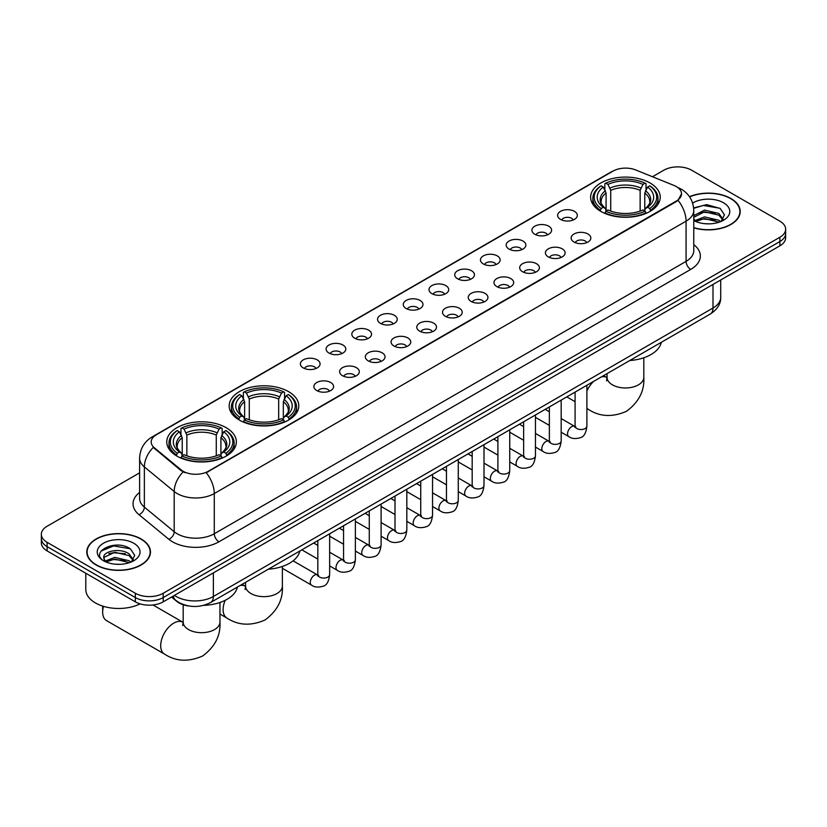 <?xml version="1.0" encoding="UTF-8"?>
<svg xmlns="http://www.w3.org/2000/svg" width="827" height="827" viewBox="0 0 827 827"><rect width="100%" height="100%" fill="white"/><g stroke="black" fill="none" stroke-linecap="round" stroke-linejoin="round"><path stroke-width="1.24" d="M288.592 391.667A34.806 20.096 0 0 0 250.653 387.305A34.806 20.096 0 0 0 229.172 405.871A34.806 20.096 0 0 0 239.365 420.085A34.806 20.096 0 0 0 277.293 424.437A34.806 20.096 0 0 0 298.785 405.871A34.806 20.096 0 0 0 288.592 391.667M226.174 427.693A34.806 20.096 0 0 0 188.246 423.341A34.806 20.096 0 0 0 166.765 441.907A34.806 20.096 0 0 0 176.957 456.111A34.806 20.096 0 0 0 214.886 460.474A34.806 20.096 0 0 0 236.367 441.907A34.806 20.096 0 0 0 226.174 427.693M650.043 182.974A34.806 20.096 0 0 0 612.114 178.622A34.806 20.096 0 0 0 590.633 197.188A34.806 20.096 0 0 0 600.826 211.392A34.806 20.096 0 0 0 638.754 215.754A34.806 20.096 0 0 0 660.235 197.188A34.806 20.096 0 0 0 650.043 182.974M560.52 219.382A9.852 5.686 180 0 1 558.566 217.78A9.852 5.686 180 0 1 561.822 210.709A9.852 5.686 180 0 1 574.445 211.34A9.852 5.686 180 0 1 576.398 217.78A9.852 5.686 180 0 1 560.52 219.382M573.245 219.972A5.913 3.411 0 0 0 571.664 218.318A5.913 3.411 0 0 0 565.833 217.449A5.913 3.411 0 0 0 561.719 219.972M534.79 234.237A9.852 5.686 180 0 1 532.836 232.625A9.852 5.686 180 0 1 536.103 225.564A9.852 5.686 180 0 1 548.725 226.195A9.852 5.686 180 0 1 550.679 232.625A9.852 5.686 180 0 1 534.79 234.237M547.526 234.827A5.913 3.411 0 0 0 545.934 233.162A5.913 3.411 0 0 0 540.114 232.304A5.913 3.411 0 0 0 535.989 234.827M509.07 249.092A9.852 5.686 180 0 1 507.106 247.48A9.852 5.686 180 0 1 510.373 240.409A9.852 5.686 180 0 1 522.995 241.05A9.852 5.686 180 0 1 524.949 247.48A9.852 5.686 180 0 1 509.07 249.092M521.796 249.682A5.913 3.411 0 0 0 520.214 248.017A5.913 3.411 0 0 0 514.384 247.149A5.913 3.411 0 0 0 510.269 249.682M483.34 263.947A9.852 5.686 180 0 1 481.386 262.335A9.852 5.686 180 0 1 484.643 255.264A9.852 5.686 180 0 1 497.275 255.905A9.852 5.686 180 0 1 499.229 262.335A9.852 5.686 180 0 1 483.34 263.947M496.066 264.537A5.913 3.411 0 0 0 494.484 262.872A5.913 3.411 0 0 0 488.664 262.004A5.913 3.411 0 0 0 484.539 264.537M457.61 278.792A9.852 5.686 180 0 1 455.656 277.19A9.852 5.686 180 0 1 458.923 270.119A9.852 5.686 180 0 1 471.545 270.749A9.852 5.686 180 0 1 473.499 277.19A9.852 5.686 180 0 1 457.61 278.792M470.346 279.381A5.913 3.411 0 0 0 468.754 277.727A5.913 3.411 0 0 0 462.934 276.859A5.913 3.411 0 0 0 458.809 279.381M431.89 293.647A9.852 5.686 180 0 1 429.937 292.045A9.852 5.686 180 0 1 433.193 284.974A9.852 5.686 180 0 1 445.815 285.604A9.852 5.686 180 0 1 447.779 292.045A9.852 5.686 180 0 1 431.89 293.647M444.616 294.236A5.913 3.411 0 0 0 443.034 292.572A5.913 3.411 0 0 0 437.214 291.714A5.913 3.411 0 0 0 433.09 294.236M406.16 308.502A9.852 5.686 180 0 1 404.207 306.889A9.852 5.686 180 0 1 407.473 299.819A9.852 5.686 180 0 1 420.095 300.459A9.852 5.686 180 0 1 422.049 306.889A9.852 5.686 180 0 1 406.16 308.502M418.896 309.091A5.913 3.411 0 0 0 417.304 307.427A5.913 3.411 0 0 0 411.484 306.559A5.913 3.411 0 0 0 407.36 309.091M380.441 323.357A9.852 5.686 180 0 1 378.487 321.744A9.852 5.686 180 0 1 381.743 314.673A9.852 5.686 180 0 1 394.365 315.314A9.852 5.686 180 0 1 396.319 321.744A9.852 5.686 180 0 1 380.441 323.357M393.166 323.946A5.913 3.411 0 0 0 391.584 322.282A5.913 3.411 0 0 0 385.764 321.414A5.913 3.411 0 0 0 381.64 323.946M354.711 338.202A9.852 5.686 180 0 1 352.757 336.599A9.852 5.686 180 0 1 356.023 329.528A9.852 5.686 180 0 1 368.646 330.159A9.852 5.686 180 0 1 370.599 336.599A9.852 5.686 180 0 1 354.711 338.202M367.446 338.791A5.913 3.411 0 0 0 365.854 337.137A5.913 3.411 0 0 0 360.034 336.269A5.913 3.411 0 0 0 355.91 338.791M328.991 353.057A9.852 5.686 180 0 1 327.027 351.454A9.852 5.686 180 0 1 330.293 344.383A9.852 5.686 180 0 1 342.916 345.014A9.852 5.686 180 0 1 344.869 351.454A9.852 5.686 180 0 1 328.991 353.057M341.716 353.646A5.913 3.411 0 0 0 340.135 351.982A5.913 3.411 0 0 0 334.304 351.124A5.913 3.411 0 0 0 330.19 353.646M303.261 367.912A9.852 5.686 180 0 1 301.307 366.299A9.852 5.686 180 0 1 304.574 359.238A9.852 5.686 180 0 1 317.196 359.869A9.852 5.686 180 0 1 319.15 366.299A9.852 5.686 180 0 1 303.261 367.912M315.997 368.501A5.913 3.411 0 0 0 314.405 366.837A5.913 3.411 0 0 0 308.585 365.979A5.913 3.411 0 0 0 304.46 368.501M574.031 242.042A9.852 5.686 180 0 1 572.077 240.43A9.852 5.686 180 0 1 575.334 233.359A9.852 5.686 180 0 1 587.956 234A9.852 5.686 180 0 1 589.909 240.43A9.852 5.686 180 0 1 574.031 242.042M586.756 242.631A5.913 3.411 0 0 0 585.175 240.967A5.913 3.411 0 0 0 579.355 240.099A5.913 3.411 0 0 0 575.23 242.631M548.301 256.897A9.852 5.686 180 0 1 546.347 255.285A9.852 5.686 180 0 1 549.614 248.214A9.852 5.686 180 0 1 562.236 248.855A9.852 5.686 180 0 1 564.19 255.285A9.852 5.686 180 0 1 548.301 256.897M561.037 257.486A5.913 3.411 0 0 0 559.445 255.822A5.913 3.411 0 0 0 553.625 254.954A5.913 3.411 0 0 0 549.5 257.486M522.581 271.742A9.852 5.686 180 0 1 520.628 270.14A9.852 5.686 180 0 1 523.884 263.069A9.852 5.686 180 0 1 536.506 263.699A9.852 5.686 180 0 1 538.46 270.14A9.852 5.686 180 0 1 522.581 271.742M535.307 272.331A5.913 3.411 0 0 0 533.725 270.677A5.913 3.411 0 0 0 527.905 269.809A5.913 3.411 0 0 0 523.78 272.331M496.851 286.597A9.852 5.686 180 0 1 494.897 284.984A9.852 5.686 180 0 1 498.164 277.924A9.852 5.686 180 0 1 510.786 278.554A9.852 5.686 180 0 1 512.74 284.984A9.852 5.686 180 0 1 496.851 286.597M509.587 287.186A5.913 3.411 0 0 0 507.995 285.522A5.913 3.411 0 0 0 502.175 284.664A5.913 3.411 0 0 0 498.05 287.186M471.132 301.452A9.852 5.686 180 0 1 469.167 299.839A9.852 5.686 180 0 1 472.434 292.768A9.852 5.686 180 0 1 485.056 293.409A9.852 5.686 180 0 1 487.01 299.839A9.852 5.686 180 0 1 471.132 301.452M483.857 302.041A5.913 3.411 0 0 0 482.275 300.377A5.913 3.411 0 0 0 476.445 299.508A5.913 3.411 0 0 0 472.331 302.041M445.402 316.307A9.852 5.686 180 0 1 443.448 314.694A9.852 5.686 180 0 1 446.714 307.623A9.852 5.686 180 0 1 459.336 308.264A9.852 5.686 180 0 1 461.29 314.694A9.852 5.686 180 0 1 445.402 316.307M458.137 316.896A5.913 3.411 0 0 0 456.545 315.232A5.913 3.411 0 0 0 450.725 314.363A5.913 3.411 0 0 0 446.601 316.896M419.671 331.151A9.852 5.686 180 0 1 417.718 329.549A9.852 5.686 180 0 1 420.984 322.478A9.852 5.686 180 0 1 433.606 323.109A9.852 5.686 180 0 1 435.56 329.549A9.852 5.686 180 0 1 419.671 331.151M432.407 331.741A5.913 3.411 0 0 0 430.826 330.087A5.913 3.411 0 0 0 424.995 329.218A5.913 3.411 0 0 0 420.881 331.741M393.952 346.006A9.852 5.686 180 0 1 391.998 344.394A9.852 5.686 180 0 1 395.254 337.333A9.852 5.686 180 0 1 407.876 337.964A9.852 5.686 180 0 1 409.841 344.394A9.852 5.686 180 0 1 393.952 346.006M406.677 346.596A5.913 3.411 0 0 0 405.096 344.931A5.913 3.411 0 0 0 399.276 344.073A5.913 3.411 0 0 0 395.151 346.596M368.222 360.861A9.852 5.686 180 0 1 366.268 359.249A9.852 5.686 180 0 1 369.535 352.178A9.852 5.686 180 0 1 382.157 352.819A9.852 5.686 180 0 1 384.11 359.249A9.852 5.686 180 0 1 368.222 360.861M380.958 361.451A5.913 3.411 0 0 0 379.366 359.786A5.913 3.411 0 0 0 373.546 358.918A5.913 3.411 0 0 0 369.421 361.451M342.502 375.716A9.852 5.686 180 0 1 340.548 374.104A9.852 5.686 180 0 1 343.805 367.033A9.852 5.686 180 0 1 356.427 367.674A9.852 5.686 180 0 1 358.38 374.104A9.852 5.686 180 0 1 342.502 375.716M355.228 376.306A5.913 3.411 0 0 0 353.646 374.641A5.913 3.411 0 0 0 347.826 373.773A5.913 3.411 0 0 0 343.701 376.306M316.772 390.561A9.852 5.686 180 0 1 314.818 388.959A9.852 5.686 180 0 1 318.085 381.888A9.852 5.686 180 0 1 330.707 382.519A9.852 5.686 180 0 1 332.661 388.959A9.852 5.686 180 0 1 316.772 390.561M329.508 391.15A5.913 3.411 0 0 0 327.916 389.496A5.913 3.411 0 0 0 322.096 388.628A5.913 3.411 0 0 0 317.971 391.15M673.964 185.424A17.729 10.234 180 0 1 676.331 186.571A17.729 10.234 180 0 1 681.52 193.807A17.729 10.234 180 0 1 676.331 201.044L208.249 471.287A17.729 10.234 180 0 1 181.196 469.922L154.422 447.841A17.729 10.234 180 0 1 151.207 441.969A17.729 10.234 180 0 1 156.406 434.733L613.014 171.117A17.729 10.234 180 0 1 635.725 169.969L673.964 185.424M189.259 606.057A19.703 11.371 180 0 1 176.802 601.405L171.52 597.053M693.77 227.849A31.85 18.39 0 0 0 740.217 211.505A31.85 18.39 0 0 0 730.892 198.501A31.85 18.39 0 0 0 689.491 196.692M141.148 538.987A31.85 18.39 0 0 0 106.445 534.997A31.85 18.39 0 0 0 86.783 551.981A31.85 18.39 0 0 0 96.108 564.986A31.85 18.39 0 0 0 130.821 568.976A31.85 18.39 0 0 0 150.483 551.981A31.85 18.39 0 0 0 141.148 538.987M681.52 193.807L678.047 200.33L676.331 201.571L206.254 472.713A22.98 13.273 60 0 1 214.286 493.543A26.268 15.165 180 0 1 177.143 493.543A26.268 15.165 180 0 1 174.197 491.517L144.363 466.914A26.268 15.165 180 0 1 139.618 458.22L139.618 498.433A26.268 15.165 0 0 0 144.363 507.127L174.197 531.73A26.268 15.165 0 0 0 177.143 533.756A26.268 15.165 0 0 0 214.286 533.756L686.079 261.373A26.268 15.165 0 0 0 693.77 250.643L693.77 210.43A26.268 15.165 180 0 1 686.079 221.16A22.98 13.273 -120 0 0 678.047 200.33M139.618 472.848L47.118 526.251A19.703 11.371 0 0 0 41.35 534.294L41.35 542.874A19.703 11.371 0 0 0 47.118 550.916L135.349 601.849L135.349 597.559A19.703 11.371 0 0 0 163.208 597.559L779.882 241.536A19.703 11.371 0 0 0 785.65 233.493A19.703 11.371 0 0 1 779.882 241.536L163.208 597.559A19.703 11.371 0 0 1 135.349 597.559L47.118 546.626L135.349 597.559L135.349 593.269A19.703 11.371 0 0 0 163.208 593.269L779.882 237.246A19.703 11.371 0 0 0 785.65 229.203A19.703 11.371 0 0 0 779.882 221.16L691.651 170.217A19.703 11.371 0 0 0 663.792 170.217L652.482 176.74M41.35 538.584A19.703 11.371 0 0 0 47.118 546.626A19.703 11.371 0 0 1 41.35 538.584M185.176 472.713L181.196 470.697L153.222 447.417A22.98 15.372 129.5 0 0 144.363 466.914L144.363 507.127A6.564 4.393 -50.5 0 1 138.988 514.673A32.832 18.959 180 0 1 139.618 492.416M41.35 534.294A19.703 11.371 0 0 0 47.118 542.336L135.349 593.269M135.349 601.849A19.703 11.371 0 0 0 163.208 601.849L779.882 245.826A19.703 11.371 0 0 0 785.65 237.783L785.65 229.203M693.77 227.632A31.519 18.194 0 0 0 739.886 211.505A31.519 18.194 0 0 0 730.654 198.635A31.519 18.194 0 0 0 689.615 196.878M704.811 223.693L709.762 223.838M694.969 220.551L704.532 216.901L718.859 220.261L720.596 221.646M695.848 221.471L704.532 218.607L719.17 222.174M693.77 218.421A14.845 8.57 0 0 0 695.983 221.584M693.77 215.609L704.532 210.099L718.859 213.449L723.129 219.341M693.77 217.305L704.532 211.795L718.859 215.154L722.788 219.775M693.915 220.613L694.68 221.078M693.77 220.551A21.409 12.364 0 0 0 723.511 220.24A21.409 12.364 0 0 0 723.511 202.76A21.409 12.364 0 0 0 692.633 203.122M721.103 221.44L724.462 214.855L720.214 208.466L706.692 204.631L693.646 207.918M695.114 221.212L693.77 219.631M693.677 208.311L703.363 205.447L719.924 208.27M698.639 213.118L703.363 212.26L715.19 213.273M698.639 219.93L703.363 219.072L715.19 220.085M96.346 564.851A31.519 18.194 0 0 0 130.697 568.8A31.519 18.194 0 0 0 150.152 551.981A31.519 18.194 0 0 0 140.921 539.121A31.519 18.194 0 0 0 106.569 535.172A31.519 18.194 0 0 0 87.114 551.981A31.519 18.194 0 0 0 96.346 564.851M85.801 573.245L85.801 589.517A32.832 18.959 0 0 0 95.415 602.924A32.832 18.959 0 0 0 140.083 603.865M115.077 564.169L120.018 564.324M105.236 561.037L114.788 557.388L129.126 560.737L130.862 562.133M106.114 561.947L114.788 559.093L129.436 562.66M105.38 561.698L103.851 558.101A14.845 8.57 0 0 0 106.238 562.071M133.385 559.817L129.126 553.935C120.215 547.288 101.886 551.382 103.851 558.101L103.788 557.45M103.882 558.308L104.295 557.202L114.788 552.281L129.126 555.63L133.054 560.261M131.369 561.926L134.718 555.341L130.48 548.942C115.46 538.15 88.768 552.374 104.181 561.099L104.946 561.564M133.767 543.246A21.409 12.364 0 0 0 103.489 543.246A21.409 12.364 0 0 0 103.489 560.727A21.409 12.364 0 0 0 133.767 560.727A21.409 12.364 0 0 0 133.767 543.246M101.049 551.092L113.619 545.934L130.19 548.746M108.906 553.594L113.619 552.746L125.446 553.759M108.906 560.406L113.619 559.548L125.446 560.561M600.195 211.03L601.126 208.538A31.261 18.049 0 0 1 601.126 185.837L603.276 187.078A28.242 16.302 0 0 0 603.276 207.298L605.405 208.507L606.088 211.04M606.088 210.006L606.088 193.032L603.276 187.078M604.837 189.765L604.837 183.687L605.777 183.16A31.261 18.049 0 0 1 645.091 183.16L642.941 184.4A28.242 16.302 0 0 0 607.928 184.4L610.729 190.344L610.729 211.102M640.139 211.102L640.139 190.344L642.941 184.4M629.771 360.52A36.119 20.851 0 0 0 661.29 342.326M604.837 212.828A32.573 18.804 0 0 0 646.032 212.828L645.091 211.216A31.261 18.049 0 0 1 605.777 211.216L604.837 213.387M646.032 213.387L646.032 212.828M601.126 185.837L600.195 186.375A32.573 18.804 0 0 0 592.866 198.263A32.573 18.804 0 0 0 600.195 210.151M645.091 183.16L646.032 183.687L646.032 189.765M605.777 211.216L607.928 209.975A28.242 16.302 0 0 0 642.941 209.975L645.091 211.216M603.276 207.298L601.126 208.538M607.928 184.4L605.777 183.16M605.405 190.737A25.265 14.586 0 0 0 605.405 208.507L605.519 208.58C601.932 205.117 600.474 202.76 601.136 201.519A24.293 14.028 0 0 1 606.088 193.032M650.673 210.151A32.573 18.804 0 0 0 658.003 198.263A32.573 18.804 0 0 0 650.673 186.375L649.733 185.837A31.261 18.049 0 0 1 649.733 208.538L650.673 211.03M649.733 208.538L647.582 207.298A28.242 16.302 0 0 0 647.582 187.078L649.733 185.837M647.582 187.078L644.781 193.032L644.781 210.006L645.463 208.507L647.582 207.298M644.781 193.032A24.293 14.028 0 0 1 649.733 201.519C650.394 202.76 648.926 205.117 645.349 208.58L645.463 208.507A25.265 14.586 0 0 0 645.463 190.737M644.781 211.04L644.781 210.006M238.745 419.713L239.675 417.221A31.261 18.049 0 0 1 239.675 394.52L241.825 395.761A28.242 16.302 0 0 0 241.825 415.981L243.944 417.19L244.627 419.723M244.627 418.689L244.627 401.715L241.825 395.761M243.386 398.449L243.386 392.37L244.316 391.843A31.261 18.049 0 0 1 283.64 391.843L281.49 393.083A28.242 16.302 0 0 0 246.467 393.083L249.278 399.027L249.278 419.796M278.678 419.796L278.678 399.027L281.49 393.083M268.32 569.203A36.119 20.851 0 0 0 299.829 551.009M243.386 421.512A32.573 18.804 0 0 0 284.571 421.512L283.64 419.909A31.261 18.049 0 0 1 244.316 419.909L243.386 422.07M284.571 422.07L284.571 421.512M239.675 394.52L238.745 395.058A32.573 18.804 0 0 0 231.405 406.946A32.573 18.804 0 0 0 238.745 418.834M283.64 391.843L284.571 392.37L284.571 398.449M244.316 419.909L246.467 418.658A28.242 16.302 0 0 0 281.49 418.658L283.64 419.909M241.825 415.981L239.675 417.221M246.467 393.083L244.316 391.843M243.944 399.42A25.265 14.586 0 0 0 243.944 417.19L244.068 417.263C240.471 413.8 239.013 411.443 239.675 410.202A24.293 14.028 0 0 1 244.627 401.715M289.212 418.834A32.573 18.804 0 0 0 296.552 406.946A32.573 18.804 0 0 0 289.212 395.058L288.282 394.52A31.261 18.049 0 0 1 288.282 417.221L289.212 419.713M288.282 417.221L286.132 415.981A28.242 16.302 0 0 0 286.132 395.761L288.282 394.52M286.132 395.761L283.32 401.715L283.32 418.689L284.012 417.19L286.132 415.981M283.32 401.715A24.293 14.028 0 0 1 288.272 410.202C288.933 411.453 287.476 413.8 283.888 417.263L284.012 417.19A25.265 14.586 0 0 0 284.012 399.42M283.32 419.723L283.32 418.689M103.499 606.346A18.39 10.617 120 0 0 102.662 612.145L102.662 606.791A11.816 6.823 -60 0 1 102.682 606.088M102.662 612.145A18.39 10.617 120 0 0 106.466 620.57L164.511 654.074A18.39 10.617 -60 0 1 161.689 639.343A18.39 10.617 -60 0 1 173.701 623.144A18.39 10.617 -60 0 1 182.901 622.235L183.18 622.39M176.327 455.739L177.267 453.258A31.261 18.049 0 0 1 177.267 430.557L179.418 431.797A28.242 16.302 0 0 0 179.418 452.018L181.537 453.217L182.219 455.76M182.219 454.726L182.219 437.741L179.418 431.797M180.968 434.485L180.968 428.407L181.909 427.869A31.261 18.049 0 0 1 221.222 427.869L219.072 429.11A28.242 16.302 0 0 0 184.059 429.11L186.861 435.064L186.861 455.822M216.271 455.822L216.271 435.064L219.072 429.11M203.638 605.354A36.119 20.851 0 0 0 237.421 587.036M180.968 457.548A32.573 18.804 0 0 0 222.163 457.548L221.222 455.935A31.261 18.049 0 0 1 181.909 455.935L180.968 458.106M222.163 458.106L222.163 457.548M177.267 430.557L176.327 431.084A32.573 18.804 0 0 0 168.997 442.983A32.573 18.804 0 0 0 176.327 454.871M221.222 427.869L222.163 428.407L222.163 434.485M181.909 455.935L184.059 454.695A28.242 16.302 0 0 0 219.072 454.695L221.222 455.935M179.418 452.018L177.267 453.258M184.059 429.11L181.909 427.869M181.537 435.457A25.265 14.586 0 0 0 181.537 453.217L181.651 453.299C178.063 449.826 176.606 447.469 177.267 446.229A24.293 14.028 0 0 1 182.219 437.741M226.805 454.871A32.573 18.804 0 0 0 234.134 442.983A32.573 18.804 0 0 0 226.805 431.084L225.874 430.557A31.261 18.049 0 0 1 225.874 453.258L226.805 455.739M225.874 453.258L223.724 452.018A28.242 16.302 0 0 0 223.724 431.797L225.874 430.557M223.724 431.797L220.912 437.741L220.912 454.726L221.595 453.217L223.724 452.018M220.912 437.741A24.293 14.028 0 0 1 225.864 446.229C226.526 447.479 225.068 449.836 221.481 453.299L221.595 453.217A25.265 14.586 0 0 0 221.595 435.457M220.912 455.76L220.912 454.726M154.422 447.841L154.422 448.627M181.196 469.922L181.196 470.697M208.249 471.287L208.249 471.814M676.331 201.044L676.331 201.571M218.938 541.799A6.564 3.794 60 0 1 214.286 533.756L214.286 493.543L686.079 221.16L686.079 261.373A6.564 3.794 60 0 0 690.721 269.416L218.938 541.799A32.832 18.959 180 0 1 172.502 541.799A32.832 18.959 180 0 1 168.822 539.266L138.988 514.673M693.77 210.43C693.326 200.982 689.18 193.9 681.314 189.187L678.006 187.574A22.98 10.761 112 0 0 677.695 187.46M154.453 436.077A22.98 13.273 -120 0 0 152.065 436.976C144.208 441.69 140.063 448.772 139.618 458.22M152.065 436.976L611.081 171.964A22.98 13.273 60 0 1 612.828 171.22M183.149 471.917A22.98 15.372 129.5 0 0 174.197 491.517L174.197 531.73A6.564 4.393 -50.5 0 1 168.822 539.266M693.77 244.637A32.832 18.959 180 0 1 690.721 269.416M163.208 593.269L163.208 601.849M779.882 237.246L779.882 245.826M47.118 542.336L47.118 550.916M174.445 595.368A26.268 15.165 0 0 0 176.213 596.494A26.268 15.165 0 0 0 213.366 596.494L713.008 308.016A26.268 15.165 0 0 0 720.71 297.296C720.896 303.809 717.423 309.391 710.29 314.033L210.637 602.501A13.139 7.588 60 0 0 213.366 596.494L213.366 572.894M713.008 284.426L713.008 308.016A13.139 7.588 60 0 1 710.29 314.033M173.381 595.978A13.139 8.787 129.5 0 0 175.675 600.247L171.685 596.96M643.819 357.76L643.819 377.35A18.39 10.617 180 0 1 638.434 384.855A18.39 10.617 180 0 1 612.435 384.855A18.39 10.617 180 0 1 607.049 377.35L606.553 380.875M601.456 376.864A18.39 10.617 -60 0 1 606.77 377.515L607.039 377.67M643.819 377.35C644.615 390.851 638.826 402.17 626.463 411.308C612.373 417.449 599.678 416.798 588.379 409.365A18.39 10.617 -60 0 1 586.901 408.176M586.901 391.016A18.39 10.617 -60 0 1 593.683 381.361M640.139 190.344A24.293 14.028 0 0 0 610.729 190.344M640.822 188.049A25.265 14.586 0 0 0 610.047 188.049M282.369 566.454L282.369 586.033A18.39 10.617 180 0 1 276.983 593.538A18.39 10.617 180 0 1 250.974 593.538A18.39 10.617 180 0 1 245.588 586.033L245.092 589.558M240.006 585.547A18.39 10.617 -60 0 1 245.309 586.198L245.588 586.353M282.369 586.033C283.154 599.534 277.376 610.853 265.012 620.002C250.922 626.132 238.228 625.481 226.918 618.048A18.39 10.617 -60 0 1 225.182 600.309M278.678 399.027A24.293 14.028 0 0 0 249.278 399.027M279.361 396.743A25.265 14.586 0 0 0 248.586 396.743M219.951 602.48L219.951 622.069A18.39 10.617 180 0 1 214.565 629.574A18.39 10.617 180 0 1 188.566 629.574A18.39 10.617 180 0 1 183.18 622.069L182.684 625.594M216.271 435.064A24.293 14.028 0 0 0 186.861 435.064M216.953 432.769A25.265 14.586 0 0 0 186.178 432.769M586.901 385.268L586.901 426.122A5.913 3.411 180 0 1 584.906 428.675A5.913 3.411 180 0 1 576.812 428.531A5.913 3.411 180 0 1 575.085 426.122L574.899 427.394L575.427 426.959M586.901 426.122C586.095 432.976 583.965 436.811 580.533 437.617C575.644 439.127 571.726 438.786 568.749 436.594A5.913 3.411 -60 0 1 567.849 431.859A5.913 3.411 -60 0 1 571.705 426.649A5.913 3.411 -60 0 1 571.974 426.515A5.913 3.411 -60 0 1 574.662 426.36L575.861 426.835M561.182 400.123L561.182 440.967A5.913 3.411 180 0 1 559.176 443.53A5.913 3.411 180 0 1 551.092 443.386A5.913 3.411 180 0 1 549.355 440.967L549.169 442.249L549.697 441.804M561.182 440.967C560.365 447.831 558.246 451.666 554.803 452.472C549.924 453.982 545.996 453.641 543.029 451.449A5.913 3.411 -60 0 1 542.119 446.714A5.913 3.411 -60 0 1 545.985 441.504A5.913 3.411 -60 0 1 546.244 441.36A5.913 3.411 -60 0 1 548.942 441.215L550.141 441.69M535.451 414.978L535.451 455.822A5.913 3.411 180 0 1 533.456 458.385A5.913 3.411 180 0 1 525.362 458.23A5.913 3.411 180 0 1 523.636 455.822L523.439 457.093L523.977 456.659M535.451 455.822C534.645 462.686 532.516 466.521 529.073 467.327C524.194 468.837 520.266 468.495 517.299 466.304A5.913 3.411 -60 0 1 516.399 461.569A5.913 3.411 -60 0 1 520.255 456.359A5.913 3.411 -60 0 1 520.514 456.215A5.913 3.411 -60 0 1 523.212 456.07L524.411 456.535M509.732 429.823L509.732 470.677A5.913 3.411 180 0 1 507.726 473.23A5.913 3.411 180 0 1 499.642 473.085A5.913 3.411 180 0 1 497.906 470.677L497.72 471.948L498.247 471.514M509.732 470.677C508.915 477.541 506.796 481.376 503.354 482.172C498.474 483.681 494.546 483.35 491.579 481.159A5.913 3.411 -60 0 1 490.669 476.414A5.913 3.411 -60 0 1 494.536 471.214A5.913 3.411 -60 0 1 494.794 471.07A5.913 3.411 -60 0 1 497.482 470.914L498.681 471.39M484.002 444.678L484.002 485.532A5.913 3.411 180 0 1 481.996 488.085A5.913 3.411 180 0 1 473.912 487.94A5.913 3.411 180 0 1 472.186 485.532L471.99 486.803L472.517 486.369M484.002 485.532C483.195 492.385 481.066 496.221 477.624 497.027C472.744 498.536 468.816 498.195 465.849 496.004A5.913 3.411 -60 0 1 464.939 491.269A5.913 3.411 -60 0 1 468.806 486.059A5.913 3.411 -60 0 1 469.064 485.925A5.913 3.411 -60 0 1 471.762 485.769L472.961 486.245M458.282 459.533L458.282 500.376A5.913 3.411 180 0 1 456.277 502.94A5.913 3.411 180 0 1 448.193 502.795A5.913 3.411 180 0 1 446.456 500.376L446.27 501.658L446.797 501.214M458.282 500.376C457.465 507.24 455.346 511.076 451.904 511.882C447.014 513.391 443.096 513.05 440.129 510.859A5.913 3.411 -60 0 1 439.22 506.124A5.913 3.411 -60 0 1 443.076 500.914A5.913 3.411 -60 0 1 443.344 500.769A5.913 3.411 -60 0 1 446.032 500.624L447.231 501.1M432.552 474.388L432.552 515.231A5.913 3.411 180 0 1 430.547 517.795A5.913 3.411 180 0 1 422.463 517.64A5.913 3.411 180 0 1 420.726 515.231L420.54 516.513L421.067 516.069M432.552 515.231C431.746 522.095 429.616 525.931 426.174 526.737C421.294 528.246 417.366 527.905 414.399 525.714A5.913 3.411 -60 0 1 413.49 520.979A5.913 3.411 -60 0 1 417.356 515.769A5.913 3.411 -60 0 1 417.614 515.624A5.913 3.411 -60 0 1 420.312 515.479L421.512 515.945M406.822 489.233L406.822 530.086A5.913 3.411 180 0 1 404.827 532.64A5.913 3.411 180 0 1 396.733 532.495A5.913 3.411 180 0 1 395.006 530.086L394.82 531.358L395.347 530.924M406.822 530.086C406.016 536.95 403.886 540.786 400.454 541.582C395.564 543.091 391.647 542.76 388.669 540.569A5.913 3.411 -60 0 1 387.77 535.834A5.913 3.411 -60 0 1 391.626 530.624A5.913 3.411 -60 0 1 391.895 530.479A5.913 3.411 -60 0 1 394.582 530.324L395.782 530.8M381.102 504.088L381.102 544.941A5.913 3.411 180 0 1 379.097 547.495A5.913 3.411 180 0 1 371.013 547.35A5.913 3.411 180 0 1 369.276 544.941L369.09 546.213L369.617 545.779M381.102 544.941C380.286 551.795 378.166 555.63 374.724 556.437C369.845 557.946 365.916 557.605 362.95 555.413A5.913 3.411 -60 0 1 362.04 550.679A5.913 3.411 -60 0 1 365.906 545.469A5.913 3.411 -60 0 1 366.165 545.334A5.913 3.411 -60 0 1 368.863 545.179L370.062 545.655M355.372 518.942L355.372 559.786A5.913 3.411 180 0 1 353.377 562.35A5.913 3.411 180 0 1 345.283 562.205A5.913 3.411 180 0 1 343.556 559.786L343.36 561.068L343.898 560.634M355.372 559.786C354.566 566.65 352.436 570.485 348.994 571.292C344.115 572.801 340.197 572.46 337.22 570.268A5.913 3.411 -60 0 1 336.32 565.534A5.913 3.411 -60 0 1 340.176 560.324A5.913 3.411 -60 0 1 340.445 560.179A5.913 3.411 -60 0 1 343.133 560.034L344.332 560.51M329.653 533.797L329.653 574.641A5.913 3.411 180 0 1 327.647 577.205A5.913 3.411 180 0 1 319.563 577.06A5.913 3.411 180 0 1 317.826 574.641L317.64 575.923L318.168 575.478M329.653 574.641C328.836 581.505 326.717 585.34 323.274 586.147C318.395 587.656 314.467 587.315 311.5 585.123A5.913 3.411 -60 0 1 310.59 580.389A5.913 3.411 -60 0 1 314.456 575.178A5.913 3.411 -60 0 1 314.715 575.034A5.913 3.411 -60 0 1 317.403 574.889L318.612 575.365M611.081 171.964L615.298 170M210.637 602.501C200.072 607.814 189.507 607.814 178.932 602.501L175.675 600.247M720.71 297.296L720.71 279.981M739.886 214.141L739.886 211.505M150.152 554.617L150.152 551.981M87.114 554.617L87.114 551.981M588.379 409.365L586.901 408.507M575.085 401.684L566.774 396.888M592.866 204.269L592.866 198.263M658.003 204.269L658.003 198.263M606.77 377.515L603.555 375.654M607.049 373.639L607.049 377.35M226.918 618.048L219.951 614.027M231.405 412.952L231.405 406.946M296.552 412.952L296.552 406.946M245.309 586.198L242.094 584.348M245.588 582.322L245.588 586.033M219.951 622.069C220.747 635.57 214.958 646.89 202.594 656.028C188.504 662.169 175.81 661.517 164.511 654.074M168.997 448.989L168.997 442.983M234.134 448.989L234.134 442.983M182.901 622.235L153.016 604.982M183.18 604.754L183.18 622.069M568.749 436.594L561.182 432.221M549.355 425.398L535.451 417.377M575.085 392.091L575.085 426.122M574.662 426.36L561.182 418.576M549.355 411.753L545.2 409.344M543.029 451.449L535.451 447.076M523.636 440.253L509.732 432.221M549.355 406.946L549.355 440.967M548.942 441.215L535.451 433.431M523.636 426.608L519.47 424.199M517.299 466.304L509.732 461.931M497.906 455.108L484.002 447.076M523.636 421.801L523.636 455.822M523.212 456.07L509.732 448.286M497.906 441.453L493.75 439.054M491.579 481.159L484.002 476.786M472.186 469.963L458.282 461.931M497.906 436.656L497.906 470.677M497.482 470.914L484.002 463.13M472.186 456.308L468.02 453.909M465.849 496.004L458.282 491.631M446.456 484.808L432.552 476.786M472.186 451.501L472.186 485.532M471.762 485.769L458.282 477.985M446.456 471.163L442.29 468.754M440.129 510.859L432.552 506.486M420.726 499.663L406.822 491.631M446.456 466.356L446.456 500.376M446.032 500.624L432.552 492.84M420.726 486.018L416.57 483.609M414.399 525.714L406.822 521.341M395.006 514.518L381.102 506.486M420.726 481.211L420.726 515.231M420.312 515.479L406.822 507.695M395.006 500.862L390.84 498.464M388.669 540.569L381.102 536.196M369.276 529.373L355.372 521.341M395.006 496.066L395.006 530.086M394.582 530.324L381.102 522.54M369.276 515.717L365.12 513.319M362.95 555.413L355.372 551.04M343.556 544.218L329.653 536.196M369.276 510.91L369.276 544.941M368.863 545.179L355.372 537.395M343.556 530.572L339.39 528.174M337.22 570.268L329.653 565.895M317.826 559.073L301.845 549.841M343.556 525.765L343.556 559.786M343.133 560.034L329.653 552.25M317.826 545.427L313.671 543.019M311.5 585.123L282.369 568.304M317.826 540.62L317.826 574.641M317.403 574.889L293.089 560.84"/></g></svg>
